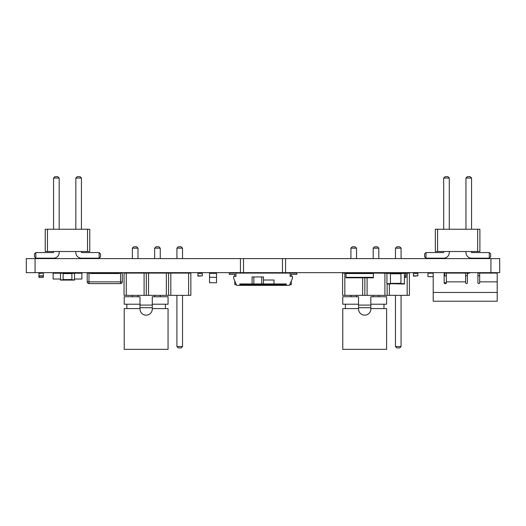 <?xml version="1.0" encoding="UTF-8"?>
<svg xmlns="http://www.w3.org/2000/svg" width="526" height="526" viewBox="0 0 526 526"><rect width="100%" height="100%" fill="white"/><g stroke="black" fill="none" stroke-linecap="round" stroke-linejoin="round"><path stroke-width="0.79" d="M124.051 273.079L124.051 295.349L190.853 295.349L190.853 273.079L124.051 273.079M126.273 273.079L126.273 295.349M144.091 273.079L144.091 295.349M146.313 273.079L146.313 295.349M148.542 273.079L148.542 295.349M166.354 273.079L166.354 295.349M168.583 273.079L168.583 295.349M170.812 273.079L170.812 295.349M188.624 273.079L188.624 295.349M132.374 258.614L132.374 248.187L137.99 248.187L137.99 258.614M137.99 272.646L137.99 273.079M132.374 272.646L132.374 273.079M154.644 258.614L154.644 248.187L160.252 248.187L160.252 258.614M160.252 272.646L160.252 273.079M154.644 272.646L154.644 273.079M182.522 258.614L182.522 248.187L176.914 248.187L176.914 258.614M176.914 272.646L176.914 273.079M182.522 272.646L182.522 273.079M137.99 295.349L137.99 296.749M132.374 295.349L132.374 296.749M160.252 295.349L160.252 296.749M154.644 295.349L154.644 296.749M176.914 295.349L176.914 346.549L178.314 347.949L181.122 347.949L182.522 346.549L176.914 346.549M182.522 295.349L182.522 346.549M137.99 248.187L136.582 246.779L133.782 246.779L132.374 248.187M160.252 248.187L158.852 246.779L156.044 246.779L154.644 248.187M176.914 248.187L178.314 246.779L181.122 246.779L182.522 248.187M140.001 304.206L124.221 304.206L124.221 296.749L140.001 296.749L140.001 309.025A6.134 6.134 0 0 0 146.143 315.159A6.134 6.134 0 0 0 152.277 309.025L152.277 304.206L168.057 304.206L168.057 296.749L152.277 296.749L152.277 304.206M140.001 308.584L124.221 308.584L124.221 349.349L168.057 349.349L168.057 308.584L152.277 308.584M126.851 308.584L126.851 304.206M165.427 308.584L165.427 304.206M140.001 309.025A6.134 6.134 0 0 0 146.143 315.159A6.134 6.134 0 0 0 152.277 309.025M152.277 305.08L140.001 305.08M140.001 307.71L152.277 307.71M120.539 273.079L122.295 273.079L122.295 281.851L87.231 281.851L87.231 273.079L88.979 273.079L88.979 283.599A1.756 1.756 0 0 1 87.231 281.851A1.756 1.756 0 0 0 88.979 283.599L120.539 283.599A1.756 1.756 0 0 0 122.295 281.851A1.756 1.756 0 0 1 120.539 283.599L120.539 273.079L119.224 273.079L119.224 273.52L90.294 273.52L90.294 273.079L88.979 273.079M119.224 273.079L119.224 273.52L90.294 273.52L90.294 273.079L119.224 273.079M400.943 273.389L373.394 273.079L373.394 277.813L345.996 277.813L345.996 277.34L373.394 277.34M386.919 273.079L386.919 273.435L405.631 273.079L405.94 275.841L404.448 276.15M202.293 275.841L197.907 276.15L197.907 273.079L202.293 273.079L202.293 275.841L197.907 275.841M386.919 273.435L386.919 284.04L390.423 284.04L390.423 283.692L404.448 284.04L404.448 273.079L407.177 273.079L407.177 295.349L342.604 295.349L342.604 273.079L344.826 273.079L344.826 295.349M386.919 283.692L390.423 283.692L390.423 273.079M404.448 273.435L400.943 273.435L400.943 283.692L404.448 283.692M417.835 275.841L413.456 276.15L413.456 273.079L417.835 273.079L417.835 275.841L413.456 275.841M373.394 273.079L345.996 273.079L345.996 277.34M75.396 273.204L74.514 273.079L74.514 280.095L60.49 280.095L60.49 273.079L59.616 273.204M74.514 273.342L71.884 273.342L71.884 279.832L74.514 279.832M74.514 273.079L60.49 273.079M60.49 279.832L63.12 279.832L63.12 273.342L71.884 273.079M60.49 273.342L63.12 273.079M407.177 295.349L409.406 295.349L409.406 273.079L407.177 273.079M400.943 273.079L397.215 273.231M345.996 273.079L344.826 273.079M362.644 277.813L362.644 295.349M364.866 277.813L364.866 295.349M367.095 277.813L367.095 295.349M384.907 273.079L384.907 295.349M387.136 284.04L387.136 295.349M389.365 284.04L389.365 295.349M350.927 258.614L350.927 248.187L356.543 248.187L356.543 258.614M356.543 272.646L356.543 273.079M350.927 272.646L350.927 273.079M373.197 258.614L373.197 248.187L378.805 248.187L378.805 258.614M378.805 272.646L378.805 273.079M373.197 272.646L373.197 273.079M401.075 258.614L401.075 248.187L395.467 248.187L395.467 258.614M395.467 272.646L395.467 273.079M401.075 272.646L401.075 273.079M356.543 295.349L356.543 296.749M350.927 295.349L350.927 296.749M378.805 295.349L378.805 296.749M373.197 295.349L373.197 296.749M395.467 295.349L395.467 346.549L396.867 347.949L399.675 347.949L401.075 346.549L395.467 346.549M401.075 295.349L401.075 346.549M356.543 248.187L355.135 246.779L352.335 246.779L350.927 248.187M378.805 248.187L377.405 246.779L374.597 246.779L373.197 248.187M395.467 248.187L396.867 246.779L399.675 246.779L401.075 248.187M358.554 304.206L342.774 304.206L342.774 296.749L358.554 296.749L358.554 309.025A6.134 6.134 0 0 0 364.696 315.159A6.134 6.134 0 0 0 370.83 309.025L370.83 304.206L386.61 304.206L386.61 296.749L370.83 296.749L370.83 304.206M358.554 308.584L342.774 308.584L342.774 349.349L386.61 349.349L386.61 308.584L370.83 308.584M345.404 308.584L345.404 304.206M383.98 308.584L383.98 304.206M358.554 309.025A6.134 6.134 0 0 0 364.696 315.159A6.134 6.134 0 0 0 370.83 309.025M370.83 305.08L358.554 305.08M358.554 307.71L370.83 307.71M400.943 273.257L398.971 273.389M404.448 277.465L405.987 277.465L405.987 273.079M261.731 276.959L263.48 276.959L263.48 283.955L261.731 283.955L261.731 276.959L253.841 276.959L253.841 283.955L252.085 283.955L252.085 276.959L253.841 276.959M261.731 283.955L253.841 283.955M291.272 274.394L291.272 276.328L290.135 276.328L290.135 273.079L296.795 273.079L296.795 274.394L291.272 274.394L291.272 275.276L291.272 274.394M291.272 281.075L291.272 284.651L289.734 284.651M234.813 281.075L234.813 284.651L236.352 284.651M234.813 276.328L234.813 274.394L234.813 275.276L234.813 274.394L229.29 274.394L229.29 273.079L235.957 273.079L235.957 276.328L234.813 276.328M239.81 285.355L289.431 285.355L292.41 278.432L292.41 276.328L290.135 276.328L290.135 273.079L235.957 273.079L235.957 276.328L233.675 276.328L233.675 278.432L236.654 285.355L239.81 285.355L239.81 283.955L252.085 283.955L239.81 283.955L239.81 284.651L286.275 284.651L286.275 283.955L263.48 283.955M286.275 285.355L286.275 283.955L274 283.955L274 280.01L263.48 280.01L274 280.01M74.514 279.036L81.878 279.036L81.878 273.204L74.514 273.204M71.884 273.204L63.12 273.204M60.49 273.204L53.126 273.204L53.126 279.036L60.49 279.036M53.126 274.309L53.041 273.079L56.986 273.204M81.878 274.309L81.971 273.079L78.026 273.204M209.526 277.465L209.526 282.725L216.534 282.725L216.534 277.465L209.526 277.202L216.534 277.465M209.526 277.202L209.526 273.079L216.534 273.079L216.534 277.202M38.924 273.389L43.31 273.079L38.924 273.079L39.102 277.465L43.132 277.465L43.31 276.15L43.31 277.287M43.31 273.389L43.31 276.15L38.924 276.15L38.924 277.287M39.102 277.465L43.132 277.465M444.601 272.646L444.601 275.802M446.357 275.802L444.161 275.802M433.207 292.456L497.202 292.456L497.202 301.22L433.207 301.22L433.207 272.646L433.207 273.172L427.947 273.172L427.947 276.676L433.207 276.676L433.207 290.063M479.666 282.725A0.874 0.874 0 0 1 478.791 283.599A0.874 0.874 0 0 1 477.917 282.725A0.874 0.874 0 0 0 478.791 283.599A0.874 0.874 0 0 0 479.666 282.725L479.666 273.079L497.202 273.079L497.202 281.851L479.666 281.851M444.601 273.079L469.146 273.079A1.756 1.756 0 0 0 470.31 272.646A1.756 1.756 0 0 1 469.146 273.079A1.756 1.756 0 0 0 467.397 274.835L467.397 282.725A0.874 0.874 0 0 1 466.516 283.599A0.874 0.874 0 0 1 465.642 282.725A0.874 0.874 0 0 0 466.516 283.599A0.874 0.874 0 0 0 467.397 282.725M477.917 273.079L479.666 273.079M479.666 275.709L477.917 275.709M467.397 273.079L467.397 275.709L465.642 275.709M446.357 275.709L444.601 275.709M444.161 272.646L444.161 282.725A0.874 0.874 0 0 0 445.042 283.599L445.476 283.599A0.874 0.874 0 0 0 446.357 282.725L446.357 273.079M465.642 273.079L465.642 282.725M497.202 292.456L497.202 281.851M477.917 272.646L477.917 282.725M477.661 251.513L477.661 229.251L479.89 229.251L479.89 251.513L437.579 251.513L437.579 229.251L477.661 229.251M437.579 229.251L435.35 229.251L435.35 251.513L437.579 251.513M471.559 251.513L471.559 252.565L489.265 252.565L489.265 258.181L471.559 258.181A5.608 5.608 0 0 1 465.951 252.565L465.951 251.513M443.681 251.513L443.681 252.565L425.975 252.565L425.975 258.181L443.681 258.181A5.608 5.608 0 0 0 449.289 252.565L449.289 251.513M425.975 258.181L443.681 258.181L425.975 258.181L424.567 256.773L424.567 253.973L425.975 252.565M489.265 258.181L471.559 258.181L489.265 258.181L490.673 256.773L490.673 253.973L489.265 252.565M449.289 229.251L449.289 178.051L443.681 178.051L443.681 229.251M465.951 229.251L465.951 178.051L471.559 178.051L471.559 229.251M443.681 178.051L445.081 176.651L447.889 176.651L449.289 178.051M465.951 178.051L467.351 176.651L470.159 176.651L471.559 178.051M87.546 251.513L87.546 229.251L89.768 229.251L89.768 251.513L47.465 251.513L47.465 229.251L87.546 229.251M47.465 229.251L45.236 229.251L45.236 251.513L47.465 251.513M81.445 251.513L81.445 252.565L99.151 252.565L99.151 258.181L81.445 258.181A5.608 5.608 0 0 1 75.829 252.565L75.829 251.513M53.567 251.513L53.567 252.565L35.853 252.565L35.853 258.181L53.567 258.181A5.608 5.608 0 0 0 59.175 252.565L59.175 251.513M35.853 258.181L53.567 258.181L35.853 258.181L34.453 256.773L34.453 253.973L35.853 252.565M99.151 258.181L81.445 258.181L99.151 258.181L100.551 256.773L100.551 253.973L99.151 252.565M59.175 229.251L59.175 178.051L53.567 178.051L53.567 229.251M75.829 229.251L75.829 178.051L81.445 178.051L81.445 229.251M53.567 178.051L54.967 176.651L57.775 176.651L59.175 178.051M75.829 178.051L77.237 176.651L80.037 176.651L81.445 178.051M26.3 258.614L26.3 272.646L26.3 258.614L243.525 258.614L243.525 272.646L499.7 272.646L499.7 258.614L499.7 272.646L499.7 258.614L490.936 258.614L490.936 272.646M243.525 258.614L282.475 258.614L282.475 272.646M240.428 258.614L240.428 272.646L243.525 272.646M282.475 258.614L285.572 258.614L285.572 272.646M285.572 258.614L490.936 258.614M26.3 272.646L240.428 272.646M202.293 273.389L197.907 273.389M390.423 273.783L400.943 273.783M390.423 283.336L400.943 283.336M417.835 273.389L413.456 273.389M345.996 273.553L373.394 273.553M71.884 273.605L63.12 273.605M71.884 279.569L63.12 279.569M404.448 277.287L405.987 277.287M209.526 273.342L216.534 273.342M38.924 275.841L43.31 275.841M465.642 281.851L446.357 281.851M446.35 282.81L444.168 282.81M35.064 258.614L35.064 272.646M246.385 272.646L246.385 273.079M272.685 272.646L272.685 273.079M279.7 272.646L279.7 273.079M253.4 272.646L253.4 273.079"/></g></svg>
